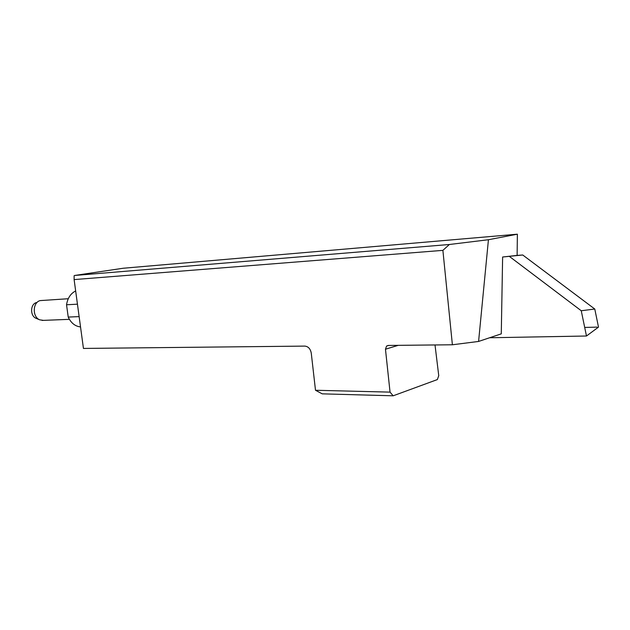 <?xml version="1.0" encoding="UTF-8"?>
<svg xmlns="http://www.w3.org/2000/svg" width="630" height="630" viewBox="0 0 630 630"><rect width="100%" height="100%" fill="white"/><g stroke="black" fill="none" stroke-linecap="round" stroke-linejoin="round"><path stroke-width="0.94" d="M36.319 318.41L36.091 318.315C29.972 316.016 30.193 304.164 36.375 302.589M452.387 344.775L442.89 250.362L74.12 279.594L83.443 348.437L304.849 346.098C308.291 346.484 310.425 348.823 311.259 353.099L315.496 390.261L390.049 392.128L385.466 349.225L386.56 346.075L388.23 345.445L452.387 344.775L478.587 341.444L501.275 333.853L502.622 257.009L522.735 254.993L594.775 309.023L598.5 327.104L586.475 336.01L489.605 337.759L586.475 336.01L581.254 310.748L594.775 309.023M478.587 341.444L488.431 239.731L517.372 234.195L517.128 255.402L502.622 257.009M488.431 239.731L449.379 244.495L74.631 275.468L123.157 268.246L517.372 234.195M74.12 279.594L74.135 275.696M442.89 250.362L449.379 244.495M435.015 344.957L438.748 375.693L437.354 379.575L393.159 395.805L322.221 393.844L315.496 390.261M390.049 392.128L393.159 395.805M79.136 316.614L68.221 317.071C71.017 322.985 75.064 326.261 80.356 326.899L80.356 326.899M75.663 290.958C70.686 293.446 67.646 298.045 66.536 304.77L77.451 304.172M68.221 317.071L66.536 304.77M68.268 298.73L40.076 300.605C32.532 302.51 32.264 317.04 39.729 319.835L43.533 320.371M517.128 255.402L522.735 254.993M509.497 256.512L581.254 310.748M584.703 327.427L594.216 327.206C600.28 326.702 596.641 328.348 595.24 329.514L586.475 336.01M398.199 345.342L385.466 349.225M386.56 346.075L388.671 345.445M42.076 320.426L69.379 319.339M36.091 318.315L39.729 319.835"/></g></svg>
